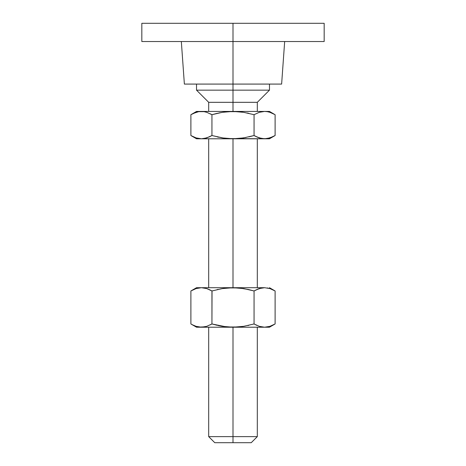 <?xml version="1.0" encoding="UTF-8"?>
<svg xmlns="http://www.w3.org/2000/svg" width="466" height="466" viewBox="0 0 466 466"><rect width="100%" height="100%" fill="white"/><g stroke="black" fill="none" stroke-linecap="round" stroke-linejoin="round"><path stroke-width="0.7" d="M269.47 327.214L275.109 323.957L275.109 290.965L272.517 289.613L275.109 290.965L275.109 323.957L269.901 326.334L264.583 327.214L269.47 327.214L233 327.214L233 436.625L257.314 436.625L233 436.625L233 442.7L251.232 442.7L233 442.7L233 436.625L208.686 436.625L233 436.625L233 327.214L196.53 327.214L204.941 326.823M141.827 23.3L233 23.3L141.827 23.3L141.827 41.532L233 41.532L233 23.3L324.173 23.3L233 23.3L233 90.159L269.47 90.159L233 90.159L233 111.432L243.671 112.318L254.057 114.694L254.057 135.53L243.66 137.907L233 138.786L233 287.703L233 138.786L222.329 137.907L211.943 135.53L211.943 114.694L222.34 112.318L233 111.432L196.53 111.432L204.091 111.659L206.735 112.312L211.943 114.694L220.115 112.708M274.323 114.252L269.47 111.432L233 111.432L233 102.316L257.314 102.316L208.686 102.316L233 102.316L233 84.084L281.627 84.084L233 84.084L233 41.532L324.173 41.532L141.827 41.532M184.373 84.084L233 84.084L184.373 84.084L181.332 41.532M196.53 84.084L196.53 90.159L233 90.159L196.53 90.159L208.686 102.316L208.686 111.432M269.47 111.432L264.583 111.432L267.117 111.636M242.425 112.125L233 111.432L243.671 112.318L254.057 114.694L259.259 112.312L264.583 111.432L259.265 112.312L264.583 111.432L267.257 111.659L269.901 112.312L275.109 114.694L275.109 135.53L269.907 137.907L264.583 138.786L259.265 137.913L254.057 135.53L254.057 114.694L259.259 112.312L264.583 111.432L201.417 111.432L198.743 111.659L204.091 111.659L206.741 112.312L211.943 114.694L210.271 113.786M196.53 111.432L190.891 114.694L190.891 135.53L190.891 114.694L196.093 112.312L198.632 111.677M193.477 113.343L198.737 111.659L201.417 111.432M204.096 111.659L204.941 111.823M238.371 111.659L227.629 111.659L222.34 112.318L211.943 114.694L211.943 135.53L209.356 136.876L204.096 138.559L201.417 138.786L206.735 137.913L201.417 138.786L198.743 138.559L196.099 137.913L190.891 135.53L196.53 138.786L234.188 138.775M227.624 111.659L225.742 111.846M248.879 113.343L247.009 112.935M267.257 111.659L269.901 112.312M248.885 136.876L254.057 135.53L243.66 137.907L254.057 135.53L259.259 137.907L256.65 136.882L261.904 138.559L269.47 138.786L233 138.786L222.329 137.907L233 138.786L240.258 138.373M269.47 138.786L275.109 135.53L272.523 136.876L275.109 135.53L275.109 114.694M233 111.432L231.812 111.444M217.109 113.349L211.943 114.694M223.575 138.093L211.943 135.53L206.741 137.907L204.091 138.559L201.417 138.786L196.099 137.913M191.683 135.979L190.891 135.53M227.629 138.559L264.443 138.786M217.109 136.876L218.991 137.289M261.059 138.396L261.904 138.559M255.729 136.433L254.057 135.53M196.53 138.786L233 138.786L238.371 138.559L245.885 137.511M272.523 136.876L267.368 138.542M239.833 288.07L248.879 289.613L254.057 290.965L259.259 288.582L256.644 289.613L261.909 287.93L264.583 287.703L196.53 287.703L190.891 290.965L196.099 288.582L201.417 287.703L206.741 288.582L211.943 290.965L222.323 288.588L233 287.703L243.654 288.582L254.057 290.965L259.265 288.582L264.583 287.703L196.53 287.703M192.307 290.184L191.712 290.499M196.093 288.582L200.712 287.72M210.253 290.044L206.741 288.582L201.417 287.703M209.35 289.613L211.943 290.965L222.323 288.588L233 287.703L227.624 287.93M218.036 289.409L217.109 289.613M212.036 290.935L211.943 323.957L222.329 326.328M224.647 288.25L222.34 288.588M255.752 290.044L254.057 290.965L247.999 289.415M261.909 287.93L261.059 288.093M264.583 287.703L269.907 288.582L275.109 290.965L269.47 287.703M214.768 442.7L233 442.7L214.768 442.7L208.686 436.625L208.686 327.214M273.693 324.732L274.293 324.412M272.517 325.309L275.109 323.957M269.907 326.334L264.583 327.214L261.904 326.986L259.259 326.334L264.583 327.214L259.259 326.334L254.057 323.957L243.677 326.328L233 327.214L264.583 327.214L259.265 326.334L254.057 323.957L243.677 326.328L238.376 326.986M255.747 324.872L256.644 325.303M247.964 325.513L248.891 325.303M253.964 323.981L254.646 324.289M242.349 326.532L241.353 326.666M226.161 326.847L211.943 323.957L210.248 324.872M218.001 325.501L222.317 326.328M211.354 290.627L211.943 290.965L211.943 323.957L206.741 326.334L201.417 327.214L233 327.214L222.346 326.334L211.943 323.957L206.741 326.334L201.417 327.214L196.093 326.334L192.464 324.814M227.635 287.93L238.365 287.93M254.057 290.965L254.057 323.957L254.057 290.965L248.896 289.619M238.365 326.986L227.635 326.986M198.743 326.986L201.417 327.214L196.093 326.334M193.477 325.303L190.891 323.957L190.891 290.965L193.483 289.613M190.891 290.965L190.891 323.957L196.53 327.214M223.651 288.384L222.346 288.582M218.205 289.374L217.121 289.613M211.943 323.957L217.104 325.297M247.796 325.548L248.879 325.303M267.263 287.93L269.907 288.582M257.314 327.214L257.314 436.625L251.232 442.7M257.314 138.786L257.314 287.703M269.47 84.084L269.47 90.159L257.314 102.316L257.314 111.432M284.668 41.532L281.627 84.084M324.173 23.3L324.173 41.532M208.686 138.786L208.686 287.703"/></g></svg>
